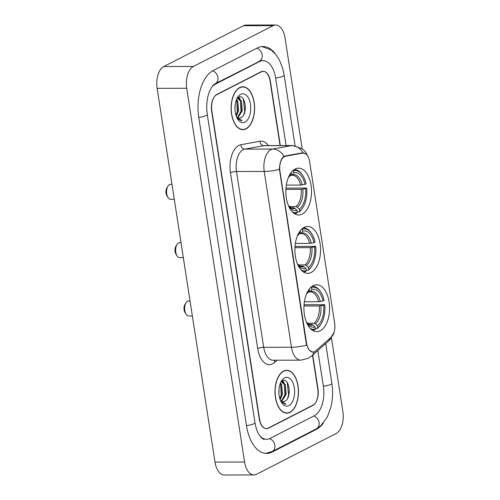 <?xml version="1.0" encoding="UTF-8"?>
<svg xmlns="http://www.w3.org/2000/svg" width="500" height="500" viewBox="0 0 500 500"><rect width="100%" height="100%" fill="white"/><g stroke="black" fill="none" stroke-linecap="round" stroke-linejoin="round"><path stroke-width="0.75" d="M311.206 272.456A23.431 12.831 89.9 0 0 320.419 246.688A23.431 12.831 89.9 0 0 307.669 226.462A23.431 12.831 89.9 0 0 304.219 227.331A23.431 12.831 89.9 0 0 295.006 253.094A23.431 12.831 89.9 0 0 307.756 273.325A23.431 12.831 89.9 0 0 311.206 272.456M302.175 214.131A23.431 12.831 89.9 0 0 311.388 188.369A23.431 12.831 89.9 0 0 298.637 168.137A23.431 12.831 89.9 0 0 295.188 169.006A23.431 12.831 89.9 0 0 285.975 194.775A23.431 12.831 89.9 0 0 298.725 215A23.431 12.831 89.9 0 0 302.175 214.131M320.231 330.775A23.431 12.831 89.9 0 0 329.444 305.006A23.431 12.831 89.9 0 0 316.694 284.781A23.431 12.831 89.9 0 0 313.244 285.65A23.431 12.831 89.9 0 0 304.031 311.419A23.431 12.831 89.9 0 0 316.781 331.644A23.431 12.831 89.9 0 0 320.231 330.775M314.65 351.556A11.938 6.538 89.9 0 0 315.712 350.819L331.206 337.212A11.938 6.538 89.9 0 0 334.65 323.231L309.656 161.756A11.938 6.538 89.9 0 0 303.344 153.044A11.938 6.538 89.9 0 0 302.706 153.1L285.587 156.2A11.938 6.538 89.9 0 0 279.956 171.3L306.581 343.281A11.938 6.538 89.9 0 0 312.894 351.994A11.938 6.538 89.9 0 0 314.65 351.556M280.056 145.544L270.056 80.95A13.262 7.262 89.9 0 0 263.044 71.269A13.262 7.262 89.9 0 0 261.094 71.762L216.838 94.431A13.262 7.262 89.9 0 0 211.825 110.787L259.538 418.994A13.262 7.262 89.9 0 0 266.55 428.675A13.262 7.262 89.9 0 0 268.5 428.181L312.762 405.513A13.262 7.262 89.9 0 0 317.769 389.156L312.512 355.206M286.087 145.538L275.65 78.088A23.875 13.075 89.9 0 0 263.025 60.656A23.875 13.075 89.9 0 0 259.513 61.544L215.25 84.219A23.875 13.075 89.9 0 0 211.9 86.912M259.688 435.731A23.875 13.075 89.9 0 0 266.569 439.288A23.875 13.075 89.9 0 0 270.081 438.4L314.344 415.725A23.875 13.075 89.9 0 0 323.363 386.294L317.825 350.538M302.156 148.631L285.019 37.912A17.688 9.681 89.9 0 0 275.669 25A17.688 9.681 89.9 0 0 273.062 25.656L193.4 66.469A17.688 9.681 89.9 0 0 186.719 88.269L244.575 462.031A17.688 9.681 89.9 0 0 253.931 474.944A17.688 9.681 89.9 0 0 256.531 474.288L336.2 433.475A17.688 9.681 89.9 0 0 342.881 411.675L331.463 337.919M275.669 25L246.069 25.056A17.688 9.681 89.9 0 0 243.469 25.712L163.8 66.525A17.688 9.681 89.9 0 0 157.119 88.325L214.981 462.088A17.688 9.681 89.9 0 0 224.331 475L253.931 474.944M275.45 54.019A38.019 20.819 89.9 0 0 263 46.513A38.019 20.819 89.9 0 0 257.4 47.925L213.144 70.594A38.019 20.819 89.9 0 0 198.781 117.469L246.494 425.675A38.019 20.819 89.9 0 0 266.594 453.431A38.019 20.819 89.9 0 0 272.194 452.025L316.45 429.35A38.019 20.819 89.9 0 0 323.275 423.206M289.938 412.375A21.444 11.744 89.9 0 0 298.369 388.8A21.444 11.744 89.9 0 0 286.7 370.288A21.444 11.744 89.9 0 0 283.544 371.081A21.444 11.744 89.9 0 0 275.119 394.663A21.444 11.744 89.9 0 0 286.781 413.175A21.444 11.744 89.9 0 0 289.938 412.375M246.05 128.863A21.444 11.744 89.9 0 0 254.481 105.281A21.444 11.744 89.9 0 0 242.812 86.769A21.444 11.744 89.9 0 0 239.656 87.569A21.444 11.744 89.9 0 0 231.225 111.144A21.444 11.744 89.9 0 0 242.894 129.656A21.444 11.744 89.9 0 0 246.05 128.863M314.369 351.681L312.725 352.206L309.35 350.3L306.65 345.163L306.25 343.494L279.431 169.35C279.587 163.706 280.85 159.581 283.225 156.975L285.019 155.988L302.137 152.887L305.538 153.731M302.806 152.831L303.031 152.838A15.475 12.888 -100.3 0 0 291.65 145.606A17.688 9.681 -90.1 0 1 292.594 145.525L264.844 145.575A17.688 9.681 89.9 0 0 263.9 145.662L244.825 149.113A17.688 9.681 89.9 0 0 243.169 149.681A17.688 9.681 89.9 0 0 236.488 171.488L263.706 347.3A17.688 9.681 89.9 0 0 273.056 360.213L300.8 360.156A17.688 9.681 -90.1 0 1 291.45 347.25A15.475 3.481 -8.8 0 0 306.65 345.163M280.312 145.544L270.325 81.044A13.262 7.262 89.9 0 0 263.312 71.363A13.262 7.262 89.9 0 0 261.363 71.856L216.637 94.769A13.262 7.262 89.9 0 0 211.625 111.119L259.269 418.9A13.262 7.262 89.9 0 0 266.281 428.581A13.262 7.262 89.9 0 0 268.238 428.088L312.962 405.175A13.262 7.262 89.9 0 0 317.969 388.825L312.738 355.012M283.581 371.294A21.219 11.619 89.9 0 0 275.238 394.631A21.219 11.619 89.9 0 0 286.781 412.95A21.219 11.619 89.9 0 0 289.906 412.163A21.219 11.619 89.9 0 0 298.25 388.831A21.219 11.619 89.9 0 0 286.7 370.506A21.219 11.619 89.9 0 0 283.581 371.294M279.025 388.688L278.913 393.531M280.494 382.894L281.619 384.6L282.494 394.225L280.156 399.65M280.181 383.688L280.694 384.6L281.569 394.225L279.862 398.762M280.994 381.938L281.944 381.744L285.319 384.594L286.194 394.219L281.669 401.406M281.481 381.794L284.394 384.594L285.269 394.219L281.231 401.156M280.538 400.613A9.994 5.475 89.9 0 0 283.062 401.731A9.994 5.475 89.9 0 0 284.531 401.362L282.987 401.731M288.894 405.613A14.412 7.894 89.9 0 0 294.337 387.837A14.412 7.894 89.9 0 0 284.594 377.85A14.412 7.894 89.9 0 0 281.556 380.838A14.412 7.894 89.9 0 0 281.6 402.638A14.412 7.894 89.9 0 0 288.894 405.613M284.531 401.362C292.45 398.488 289.275 376.65 282.519 380.763L281.25 381.675M281.112 401.806L285.069 404.119L285.95 404.012L280.831 401.25M285.95 404.012L285.062 404.119M287.256 382.625L288.619 394.806L287.7 398.113M282.337 380.856L283.269 382.119M284.375 384.55L284.919 394.812L284.206 397.556M280.675 384.562L281.219 394.819L280.506 397.562M282.656 380.7L284.1 382.781M239.688 87.781A21.219 11.619 89.9 0 0 231.344 111.119A21.219 11.619 89.9 0 0 242.894 129.438A21.219 11.619 89.9 0 0 246.012 128.65A21.219 11.619 89.9 0 0 254.356 105.312A21.219 11.619 89.9 0 0 242.812 86.994A21.219 11.619 89.9 0 0 239.688 87.781M235.131 105.175L235.025 110.013M236.606 99.375L237.725 101.081L238.6 110.706L236.269 116.131M236.294 100.175L236.8 101.088L237.675 110.706L235.969 115.244M237.106 98.419L238.056 98.231L241.425 101.075L242.3 110.7L237.781 117.888M237.594 98.275L240.5 101.075L241.375 110.7L237.338 117.644M236.644 117.094A9.994 5.475 89.9 0 0 239.169 118.212A9.994 5.475 89.9 0 0 240.644 117.844L239.1 118.212M245 122.094A14.412 7.894 89.9 0 0 250.45 104.325A14.412 7.894 89.9 0 0 240.706 94.331A14.412 7.894 89.9 0 0 237.669 97.325A14.412 7.894 89.9 0 0 237.706 119.125A14.412 7.894 89.9 0 0 245 122.094M240.644 117.844C248.556 114.969 245.387 93.131 238.625 97.244L237.356 98.156M237.219 118.287L241.181 120.606L242.062 120.5L236.938 117.737M242.062 120.5L241.169 120.606M243.363 99.106L244.725 111.294L243.812 114.594M238.444 97.338L239.375 98.606M240.481 101.037L241.025 111.3L240.312 114.038M236.781 101.044L237.325 111.306L236.619 114.05M238.762 97.188L240.206 99.269M190.037 300.938L188.725 300.938A7.519 4.112 89.9 0 0 187.619 301.219A7.519 4.112 89.9 0 0 186.038 302.775L184.981 304.45A5.306 2.906 89.9 0 0 184.994 312.469L186.056 314.144A7.519 4.112 89.9 0 0 188.756 315.969L192.362 315.963M186.038 302.775A7.519 4.112 89.9 0 0 186.056 314.144M311.112 287.131L311.456 287.469A21.044 11.525 89.9 0 1 320.919 292.294A21.044 11.525 89.9 0 1 324.106 300.444L323.031 300.994A19.013 10.412 89.9 0 0 311.762 289.444L310.381 291.388L308.45 292.025M304.4 301.75L318.631 301.719L323.031 300.994M304.044 304.75L324.769 304.7A21.044 11.525 89.9 0 1 320.981 324.119A21.044 11.525 89.9 0 1 317.694 327.775L317.387 325.8A19.013 10.412 89.9 0 0 323.688 305.25L319.294 305.975L303.962 306.006M307.444 323.244L314.006 323.231L315.413 323.862L317.387 325.8M320.919 292.294L320.494 291.625A21.931 12.006 89.9 0 0 312.631 286.294A21.931 12.006 89.9 0 0 312.15 286.312M317.694 327.775L317.087 328.631A21.931 12.006 89.9 0 0 320.556 324.787L320.981 324.119M317.087 328.631L315.312 328.631M309.212 289.206L309.431 290.631A19.013 10.412 89.9 0 0 306.6 293.812M311.762 289.444L311.456 287.469M323.688 305.25L324.769 304.7M306.419 294.237L309.431 290.631M318.631 301.719A16.356 8.956 89.9 0 0 310.394 291.869L309.175 292.019M312.231 330.131A21.931 12.006 89.9 0 0 312.712 330.15A21.931 12.006 89.9 0 0 314.756 329.825L315.363 328.969A21.044 11.525 89.9 0 1 310.331 328.488M306.65 322.65A19.013 10.412 89.9 0 0 315.062 326.994L315.363 328.969M315.062 326.994L313.081 325.056L311.675 324.425L309.438 324.431M181.006 242.613L179.7 242.619A7.519 4.112 89.9 0 0 178.594 242.894A7.519 4.112 89.9 0 0 177.006 244.456L175.95 246.125A5.306 2.906 89.9 0 0 175.969 254.15L177.031 255.819A7.519 4.112 89.9 0 0 179.725 257.65L183.331 257.644M177.006 244.456A7.519 4.112 89.9 0 0 177.031 255.819M302.081 228.812L302.425 229.15A21.044 11.525 89.9 0 1 311.894 233.969A21.044 11.525 89.9 0 1 315.081 242.119L314 242.675A19.013 10.412 89.9 0 0 302.731 231.119L301.356 233.069L299.419 233.7M295.369 243.425L309.606 243.4L314 242.675M295.019 246.431L315.738 246.375A21.044 11.525 89.9 0 1 311.95 265.794A21.044 11.525 89.9 0 1 308.663 269.45L308.363 267.481A19.013 10.412 89.9 0 0 314.656 246.931L310.262 247.656L294.938 247.688M298.412 264.925L304.975 264.913L306.381 265.538L308.363 267.481M311.894 233.969L311.469 233.3A21.931 12.006 89.9 0 0 303.6 227.969A21.931 12.006 89.9 0 0 303.125 227.987M308.663 269.45L308.056 270.312A21.931 12.006 89.9 0 0 311.531 266.469L311.95 265.794M308.056 270.312L306.288 270.312M300.181 230.888L300.4 232.312A19.013 10.412 89.9 0 0 297.569 235.494M302.731 231.119L302.425 229.15M314.656 246.931L315.738 246.375M299.025 234.262A17.006 9.312 89.9 0 0 297.4 235.9L300.4 232.312M309.606 243.4A16.356 8.956 89.9 0 0 301.363 233.544L300.144 233.7M303.206 271.812A21.931 12.006 89.9 0 0 303.681 271.825A21.931 12.006 89.9 0 0 305.731 271.5L306.337 270.644A21.044 11.525 89.9 0 1 301.306 270.163M297.625 264.331A19.013 10.412 89.9 0 0 306.031 268.675L306.337 270.644M306.031 268.675L304.05 266.731L302.644 266.106L300.413 266.112M171.975 184.294L170.669 184.294A7.519 4.112 89.9 0 0 169.562 184.575A7.519 4.112 89.9 0 0 167.981 186.131L166.925 187.806A5.306 2.906 89.9 0 0 166.938 195.831L168 197.5A7.519 4.112 89.9 0 0 170.694 199.325L174.306 199.319M167.981 186.131A7.519 4.112 89.9 0 0 168 197.5M293.05 170.487L293.4 170.831A21.044 11.525 89.9 0 1 302.863 175.65A21.044 11.525 89.9 0 1 306.05 183.8L304.969 184.35A19.013 10.412 89.9 0 0 293.7 172.8L292.325 174.75L290.394 175.381M286.344 185.106L300.575 185.081L304.969 184.35M285.988 188.106L306.706 188.056A21.044 11.525 89.9 0 1 302.925 207.475A21.044 11.525 89.9 0 1 299.637 211.131L299.331 209.163A19.013 10.412 89.9 0 0 305.631 188.606L301.238 189.338L285.906 189.363M289.381 206.606L295.95 206.594L297.35 207.219L299.331 209.163M302.863 175.65L302.438 174.981A21.931 12.006 89.9 0 0 294.569 169.65A21.931 12.006 89.9 0 0 294.094 169.669M299.637 211.131L299.031 211.988A21.931 12.006 89.9 0 0 302.5 208.144L302.925 207.475M299.031 211.988L297.256 211.994M291.15 172.562L291.375 173.994A19.013 10.412 89.9 0 0 288.544 177.169M293.7 172.8L293.4 170.831M305.631 188.606L306.706 188.056M288.363 177.6L291.375 173.994M300.575 185.081A16.356 8.956 89.9 0 0 292.337 175.225L291.112 175.381M294.656 213.506L294.2 213.506A21.931 12.006 89.9 0 0 294.656 213.506A21.931 12.006 89.9 0 0 296.7 213.181L297.306 212.325A21.044 11.525 89.9 0 1 292.275 211.844M288.594 206.006A19.013 10.412 89.9 0 0 297 210.356L297.306 212.325M297 210.356L295.025 208.412L293.619 207.787L291.381 207.787M302.706 153.1L300.95 153.1M285.587 156.2L284.312 156.2M279.956 171.3L279.594 171.3M306.581 343.281L306.219 343.281M198.762 117.356A7.075 1.594 -8.8 0 0 207.275 114.481C206.125 106.106 206.838 98.513 209.4 91.713C213 83.919 214.163 84.675 215.206 83.706L260.806 60.663M212.631 70.869A7.075 5.7 62.9 0 1 217.9 77.4A7.075 5.7 62.9 0 1 215.206 83.706M256.875 48.194A7.075 5.7 62.9 0 1 262.156 54.725A7.075 5.7 62.9 0 1 259.462 61.031M261.988 46.556L271.188 50.025L275.706 54.325L279.475 60.138L282.613 68.112L284.15 75.1A7.075 1.594 171.2 0 1 275.631 77.981M325.712 343.612L331.863 383.306A7.075 1.594 171.2 0 1 323.344 386.188M331.863 383.306C333.094 391.587 332.744 399.669 330.8 407.544L327.3 417.038L320.544 426.006L316.4 428.837A7.075 5.7 -117.1 0 0 319.094 422.531A7.075 5.7 -117.1 0 0 313.812 416M265.587 453.387L272.144 451.512A7.075 5.7 -117.1 0 0 274.837 445.206A7.075 5.7 -117.1 0 0 269.525 438.663M246.475 425.562A7.075 1.594 -8.8 0 0 254.988 422.688L207.275 114.481M157.119 88.325L186.719 88.269M163.8 66.525L193.4 66.469M243.469 25.712L273.062 25.656M214.981 462.088L244.575 462.031M312.312 405.513L312.762 405.513M268.044 428.181L268.5 428.181M315.4 429.35L316.45 429.35M271.056 452.025L272.194 452.025M214.387 84.219L215.25 84.219M258.463 61.544L259.513 61.544M277.156 360.2L274.587 362.456A22.106 12.106 -90.1 0 1 257.675 348.5L230.456 172.688A4.419 0.994 171.2 0 1 236.488 171.488L264.231 171.431A17.688 9.681 -90.1 0 1 270.912 149.631A17.688 9.681 -90.1 0 1 272.569 149.062L291.65 145.606L263.9 145.662A4.419 3.681 79.7 0 1 259.956 141.269A22.106 12.106 -90.1 0 1 268.406 145.569M230.456 172.688A22.106 12.106 -90.1 0 1 238.806 145.431A22.106 12.106 -90.1 0 1 240.881 144.719L259.956 141.269M300.8 360.156L308.15 358.375L311.506 356.094A15.475 11.675 -131.3 0 0 314.25 351.763M279.431 169.35A15.475 3.481 171.2 0 1 264.231 171.431L291.45 347.25L263.706 347.3A4.419 0.994 171.2 0 0 257.675 348.5M334.012 332.475L328.769 340.931A15.475 11.675 -131.3 0 0 331.356 337.075M284 156.363A15.475 12.888 -100.3 0 0 272.569 149.062L244.825 149.113A4.419 3.681 79.7 0 1 240.881 144.719M216.637 94.769L216.275 94.769M261.363 71.856L260.906 71.856M274.587 362.456A4.419 3.337 48.7 0 1 274.637 360.206M314.006 323.231A16.356 8.956 89.9 0 0 319.294 305.975M308.056 292.581A17.006 9.312 89.9 0 0 306.431 294.219M320.288 301.544A17.006 9.312 89.9 0 0 310.381 291.388M315.413 323.862A17.006 9.312 89.9 0 0 320.944 305.8M306.481 322.244A17.006 9.312 89.9 0 0 313.081 325.056M306.475 322.225L309.056 324.294L310.456 324.581A16.356 8.956 89.9 0 0 311.675 324.425M304.975 264.913A16.356 8.956 89.9 0 0 310.262 247.656M311.256 243.219A17.006 9.312 89.9 0 0 301.356 233.069M306.381 265.538A17.006 9.312 89.9 0 0 311.919 247.481M297.456 263.925A17.006 9.312 89.9 0 0 304.05 266.731M297.444 263.906L300.025 265.975L301.425 266.262A16.356 8.956 89.9 0 0 302.644 266.106M295.95 206.594A16.356 8.956 89.9 0 0 301.238 189.338M289.994 175.944A17.006 9.312 89.9 0 0 288.375 177.575M302.231 184.9A17.006 9.312 89.9 0 0 292.325 174.75M297.35 207.219A17.006 9.312 89.9 0 0 302.887 189.156M288.425 205.6A17.006 9.312 89.9 0 0 295.025 208.412M288.419 205.581L291 207.65L292.4 207.938A16.356 8.956 89.9 0 0 293.619 207.787M303.344 153.044L301.262 153.044M312.894 351.994L311.625 352M284.15 75.1L295.081 145.712M264.35 439.288C263.906 439.744 262.562 438.831 260.312 436.562C257.869 433.587 256.094 428.963 254.988 422.688M316.4 428.837L272.144 451.512M260.062 60.663L263.025 60.656M308.438 157.469L305.606 151.994L302.375 148.787L292.594 145.525M311.506 356.094L328.769 340.931M266.281 428.581L265.688 428.581M263.312 71.363L262.181 71.363M285.1 412.956L286.781 412.95M281.175 381.744L281.944 381.744M285.019 370.513L286.7 370.506M241.213 129.438L242.894 129.438M237.281 98.231L238.056 98.231M241.131 86.994L242.812 86.994M312.175 286.294L312.631 286.294M312.256 330.15L312.712 330.15M303.15 227.969L303.6 227.969M303.231 271.831L303.681 271.825M294.119 169.65L294.569 169.65"/></g></svg>
